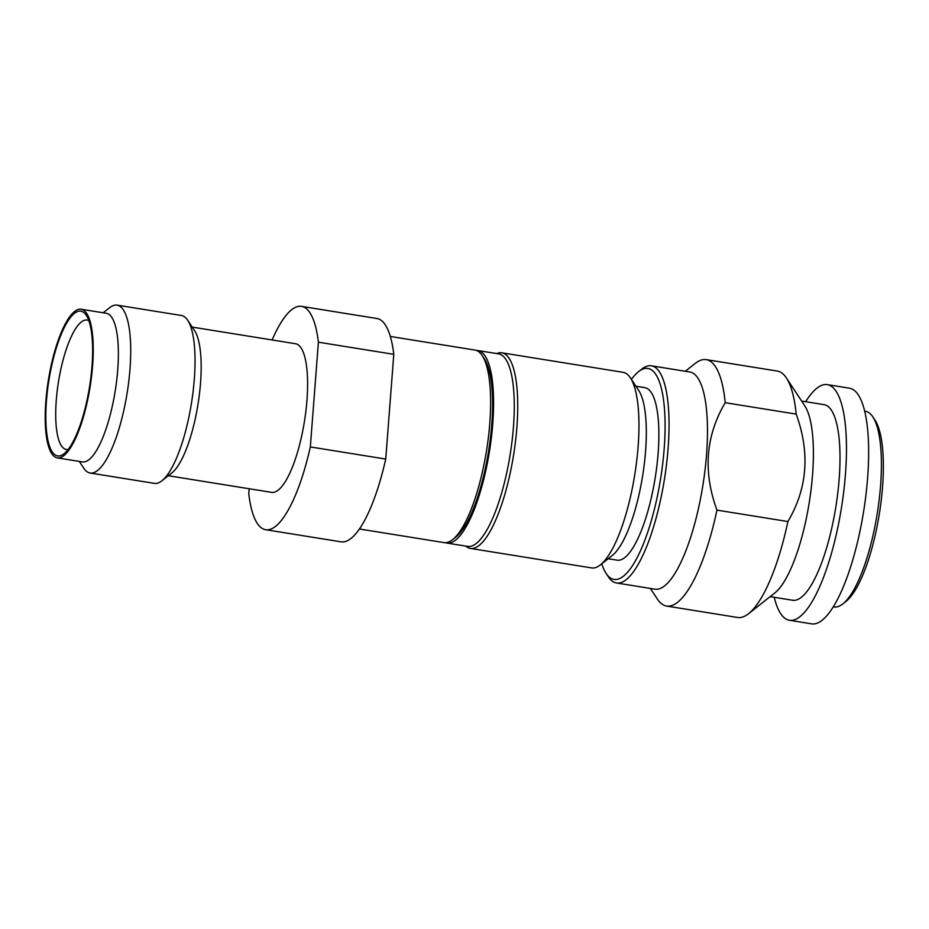<?xml version="1.0" encoding="UTF-8"?>
<svg xmlns="http://www.w3.org/2000/svg" width="929" height="929" viewBox="0 0 929 929"><rect width="100%" height="100%" fill="white"/><g stroke="black" fill="none" stroke-linecap="round" stroke-linejoin="round"><path stroke-width="1.39" d="M470.388 548.424L591.61 567.921A99.055 27.8 -80.9 0 0 600.029 565.169A99.055 27.8 -80.9 0 0 600.32 564.937A99.055 27.8 -80.9 0 0 638.118 446.64A99.055 27.8 -80.9 0 0 630.408 377.882A99.055 27.8 -80.9 0 0 623.069 372.32L501.846 352.811A99.055 27.8 99.1 0 1 516.896 427.143A99.055 27.8 99.1 0 1 478.807 545.671A99.055 27.8 99.1 0 1 470.388 548.424A99.055 27.8 99.1 0 1 465.777 546.101M630.408 377.882L638.769 390.552A87.361 24.514 99.1 0 1 645.574 451.204A87.361 24.514 99.1 0 1 612.234 555.519L600.32 564.937M496.748 353.577A99.055 27.8 99.1 0 1 501.846 352.811M631.43 379.427A106.858 29.983 99.1 0 1 638.571 371.635A106.858 29.983 99.1 0 1 638.885 371.391A106.858 29.983 99.1 0 1 664.189 448.602A106.858 29.983 99.1 0 1 623.104 576.456A106.858 29.983 99.1 0 1 606.114 573.425A106.858 29.983 99.1 0 1 601.771 563.798M638.571 371.635L641.753 369.127A109.982 30.854 99.1 0 1 642.067 368.871A109.982 30.854 99.1 0 1 651.415 365.817A109.982 30.854 99.1 0 1 668.114 448.335A109.982 30.854 99.1 0 1 625.832 579.928A109.982 30.854 99.1 0 1 616.484 582.982A109.982 30.854 99.1 0 1 608.344 576.804L606.114 573.425M706.249 359.628L777.213 371.043A124.8 35.023 99.1 0 1 786.457 378.045A124.8 35.023 99.1 0 1 796.176 414.113L725.212 402.698A124.8 35.023 99.1 0 0 706.249 359.628A124.8 35.023 99.1 0 0 695.647 363.1A124.8 35.023 -80.9 0 0 695.275 363.378L685.3 371.263M864.736 411.187L865.514 411.315A99.055 27.8 99.1 0 1 872.854 416.877L875.083 420.256A95.942 26.918 99.1 0 1 882.55 486.866A95.942 26.918 99.1 0 1 845.947 601.435L842.766 603.943A99.055 27.8 99.1 0 1 842.475 604.164A99.055 27.8 99.1 0 1 834.056 606.927L833.278 606.8M872.854 416.877A99.055 27.8 99.1 0 1 880.564 485.646A99.055 27.8 99.1 0 1 842.766 603.943M849.524 388.206A119.342 33.49 99.1 0 1 866.002 494.425A119.342 33.49 99.1 0 1 821.759 620.537A119.342 33.49 -80.9 0 1 811.621 623.858L789.441 620.282A119.342 33.49 -80.9 0 0 799.579 616.961A119.342 33.49 99.1 0 0 843.822 490.86A119.342 33.49 99.1 0 0 827.344 384.629L849.524 388.206M827.344 384.629A119.342 33.49 99.1 0 0 817.206 387.95A119.342 33.49 -80.9 0 0 805.687 401.688M774.229 597.301A119.342 33.49 -80.9 0 0 789.441 620.282M801.622 401.038L824.128 404.661A99.055 27.8 99.1 0 1 837.807 492.834A99.055 27.8 99.1 0 1 801.077 597.51A99.055 27.8 -80.9 0 1 792.658 600.262L770.153 596.639M786.457 378.045L804.851 405.938A99.055 27.8 99.1 0 1 809.229 502.589A99.055 27.8 99.1 0 1 774.763 593.004L748.542 613.721A124.8 35.023 99.1 0 1 748.182 613.999A124.8 35.023 -80.9 0 1 737.568 617.471L666.616 606.056A124.8 35.023 -80.9 0 0 677.218 602.584A124.8 35.023 99.1 0 0 716.956 510.126L787.908 521.541A124.8 35.023 99.1 0 1 748.542 613.721M796.176 414.113C810.216 452.632 807.464 488.445 787.908 521.541M725.212 402.698C705.645 435.806 702.893 471.618 716.956 510.126M651.415 365.817L689.852 371.995A109.982 30.854 99.1 0 1 705.041 469.888A109.982 30.854 99.1 0 1 664.27 586.106A109.982 30.854 -80.9 0 1 654.922 589.172L616.484 582.982M650.37 588.44L657.372 599.054A124.8 35.023 -80.9 0 0 666.616 606.056M635.924 386.232L644.865 387.672A87.361 24.514 99.1 0 1 656.931 465.429A87.361 24.514 99.1 0 1 624.543 557.748A87.361 24.514 -80.9 0 1 617.123 560.175L608.17 558.735M477.947 350.547L498.641 353.879A97.499 27.359 99.1 0 1 512.111 440.671A97.499 27.359 99.1 0 1 475.962 543.697A97.499 27.359 -80.9 0 1 467.682 546.403L446.977 543.082A97.499 27.359 -80.9 0 0 455.268 540.364A97.499 27.359 99.1 0 0 491.418 437.338A97.499 27.359 99.1 0 0 477.947 350.547A97.499 27.359 99.1 0 0 476.449 350.454M445.525 542.699A97.499 27.359 -80.9 0 0 446.977 543.082M301.553 306.373L376.942 318.508A113.106 31.737 99.1 0 1 393.791 354.332L318.392 342.197A113.106 31.737 -80.9 0 0 301.553 306.373A113.106 31.737 -80.9 0 0 291.938 309.52A113.106 31.737 -80.9 0 0 272.151 339.968M359.372 528.984L444.027 542.606A97.499 27.359 -80.9 0 0 452.307 539.888A97.499 27.359 -80.9 0 0 452.597 539.668A97.499 27.359 -80.9 0 0 486.517 450.681A97.499 27.359 -80.9 0 0 482.209 355.552A97.499 27.359 -80.9 0 0 474.998 350.07L390.343 336.461M88.894 320.737A65.518 18.383 99.1 0 0 87.105 320.075A65.518 18.383 99.1 0 0 81.462 321.887A65.518 18.383 -80.9 0 0 57.145 391.272A65.518 18.383 -80.9 0 0 66.296 449.45A65.518 18.383 -80.9 0 0 68.2 449.381M63.811 453.909A73.321 20.577 -80.9 0 0 64.031 453.747A73.321 20.577 -80.9 0 0 89.544 386.824A73.321 20.577 -80.9 0 0 86.304 315.291A73.321 20.577 -80.9 0 0 74.645 313.212A73.321 20.577 -80.9 0 0 46.45 400.933A73.321 20.577 -80.9 0 0 63.811 453.909M74.784 311.343A75.272 21.123 -80.9 0 0 46.88 390.877A75.272 21.123 -80.9 0 0 57.273 457.869A75.272 21.123 -80.9 0 0 63.671 455.779A75.272 21.123 99.1 0 0 91.576 376.245A75.272 21.123 99.1 0 0 81.183 309.241A75.272 21.123 99.1 0 0 74.784 311.343M81.183 309.241L106.312 313.282A75.272 21.123 99.1 0 1 116.706 380.286A75.272 21.123 99.1 0 1 88.801 459.82A75.272 21.123 -80.9 0 1 82.402 461.922L57.273 457.869M187.704 320.261A85.015 23.852 99.1 0 1 191.455 403.221A85.015 23.852 99.1 0 1 161.878 480.816L171.807 472.966A75.272 21.123 99.1 0 0 198.005 404.278A75.272 21.123 99.1 0 0 194.672 330.829L187.704 320.261A85.015 23.852 99.1 0 0 181.41 315.488L117.1 305.142A85.015 23.852 99.1 0 0 109.877 307.511A85.015 23.852 -80.9 0 0 109.622 307.708L103.2 312.783M79.29 461.411L83.807 468.251A85.015 23.852 -80.9 0 0 90.101 473.024A85.015 23.852 -80.9 0 0 97.324 470.666A85.015 23.852 99.1 0 0 128.841 380.82A85.015 23.852 99.1 0 0 117.1 305.142M161.878 480.816A85.015 23.852 99.1 0 1 161.634 481.013A85.015 23.852 -80.9 0 1 154.4 483.37L90.101 473.024M192.222 327.101L295.538 343.73A75.272 21.123 99.1 0 1 305.931 410.723A75.272 21.123 99.1 0 1 278.026 490.257A75.272 21.123 -80.9 0 1 271.628 492.358L168.312 475.729M249.181 488.747L248.786 493.88A113.106 31.737 -80.9 0 0 265.624 529.704A113.106 31.737 -80.9 0 0 310.332 446.93L318.392 342.197M393.791 354.332L385.732 459.065L310.332 446.93M385.732 459.065A113.106 31.737 99.1 0 1 341.024 541.828L265.624 529.704M455.5 537.368A94.375 26.488 -80.9 0 0 455.779 537.159A94.375 26.488 -80.9 0 0 488.608 451.018A94.375 26.488 -80.9 0 0 484.439 358.931L482.209 355.552M455.779 537.159L452.597 539.668"/></g></svg>
